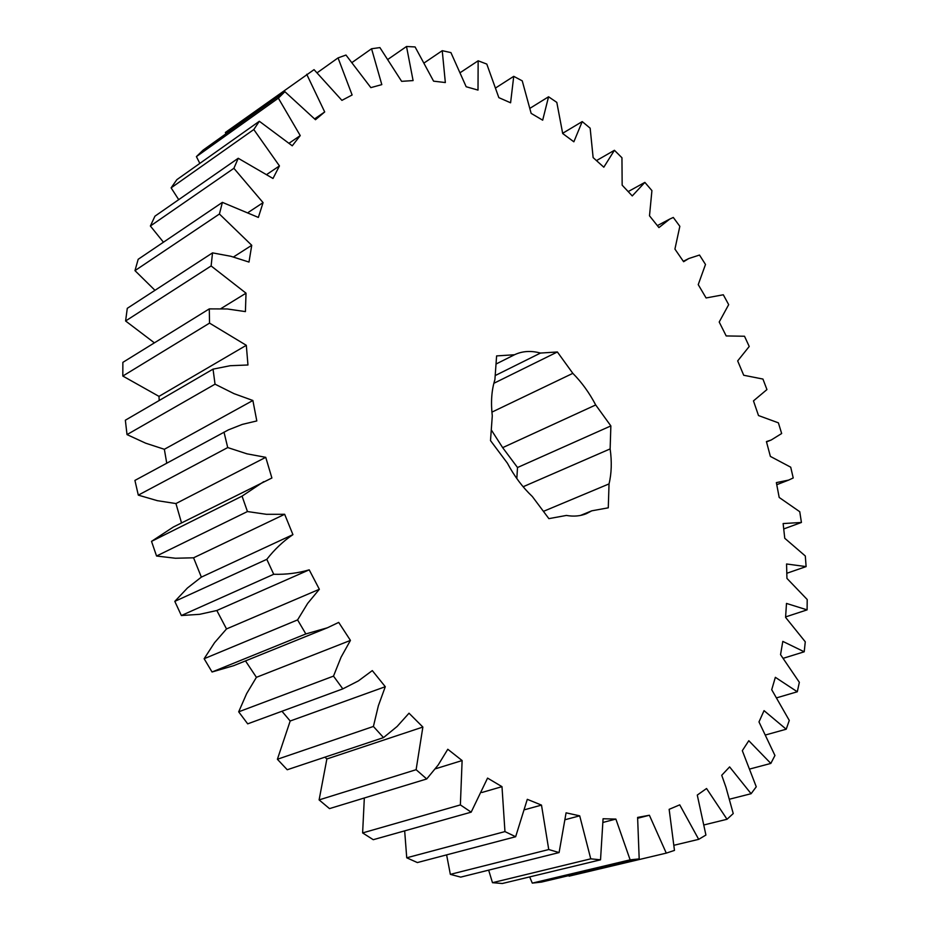 <?xml version="1.0" encoding="UTF-8"?>
<svg xmlns="http://www.w3.org/2000/svg" width="930" height="930" viewBox="0 0 930 930"><rect width="100%" height="100%" fill="white"/><g stroke="black" fill="none" stroke-linecap="round" stroke-linejoin="round"><path stroke-width="1.4" d="M729.585 799.184L751.103 793.709L729.62 766.901L721.727 775.283L725.912 787.129L733.235 813.564L727.028 819.272L706.556 788.512L697.279 795.069L705.917 835.047L698.686 839.348L679.737 804.845L669.147 809.333L674.471 850.404L666.275 853.124L649.384 815.25L637.608 817.423L639.189 858.902L541.469 882.093L532.286 883.116L630.133 859.843L639.189 858.902M750.092 768.936L770.831 763.425L748.801 740.71L742.314 750.673L756.264 786.792L751.103 793.709M770.831 763.425L774.946 755.497L758.985 721.924L764.042 710.636L786.21 729.213L789.279 720.425L771.714 689.711L775.353 677.319L797.301 691.769L799.347 682.318L780.549 654.65L782.804 641.386L804.217 651.79L805.275 641.805L785.583 617.369L786.489 603.431L807.101 609.871L807.205 599.513L786.943 578.402L786.559 563.987L806.112 566.591L805.31 555.989L784.757 538.272L783.13 523.555L801.428 522.462L799.754 511.721L779.189 497.457L776.364 482.612L788.687 480.078L793.22 477.962L790.721 467.197L770.377 456.409L766.425 441.587L771.202 440.006L781.665 433.52L778.387 422.836L758.496 415.547L753.474 400.877L766.948 389.565L762.926 379.056L743.709 375.255L737.676 360.898L749.22 346.472L744.512 336.242L726.191 335.939L719.204 322.024L728.678 304.645L723.308 294.775L706.091 297.96L698.232 284.627L705.498 264.469L699.511 255.041L688.781 258.54L683.608 261.714L674.924 249.089L679.842 226.316L673.297 217.446L669.67 219.12L658.928 227.571L649.5 215.806L651.918 190.604L644.862 182.385L628.227 191.568M644.862 182.385L632.261 195.928L622.158 185.175L621.949 157.751L614.416 150.288L603.814 167.202L593.131 157.6L590.155 128.189L582.226 121.586L573.856 141.802L562.697 133.525L556.814 102.393L548.561 96.778L542.678 120.179L531.146 113.379L522.242 80.852L513.732 76.341L495.876 87.792M513.732 76.341L510.593 102.8L498.84 97.638L486.797 64.077L478.148 60.799L460.49 72.459M557.372 351.97L572.834 373.349C581.692 382.265 589.318 392.797 595.7 404.957L610.859 425.917L610.138 448.911C611.952 461.722 611.58 473.393 609.034 483.902L608.278 507.815L591.794 510.814L586.377 513.674C580.343 516.127 573.682 516.708 566.405 515.441L548.874 518.638L532.344 496.527C522.695 487.425 514.383 476.311 507.396 463.175L490.505 440.599L492.284 415.85C490.726 402.19 491.586 390.123 494.9 379.661L496.608 355.911L514.534 354.749C522.335 351.052 530.984 350.494 540.493 353.063L557.372 351.97L493.853 383.3M609.034 483.902L543.434 511.361M595.7 404.957L502.665 447.644L517.51 467.523L516.824 478.555M610.859 425.917L517.51 467.523M540.493 353.063L495.19 375.569M568.776 875.607L569.079 876.153L666.275 853.124M529.67 876.909L532.286 883.116M488.657 870.143L492.482 882.686L502.34 883.5L600.524 859.82L590.748 858.832L579.704 815.831L566.079 812.832L559.093 852.566L460.71 877.118L450.353 874.363L548.747 849.532L559.093 852.566M446.609 854.879L450.353 874.363M404.666 830.862L406.736 857.797L417.361 862.563L515.65 836.733L504.955 831.594L501.991 786.664L487.564 778.096L471.173 812.157L373.267 839.697L362.619 832.92L460.373 804.915L471.173 812.157M364.327 797.987L362.619 832.92M324.919 757.171L326.872 758.973L319.106 799.905L329.499 808.612L426.719 778.956L416.117 769.691L422.871 727.051L409.014 713.205L397.122 726.47L383.52 737.595L287.242 769.749L277.396 759.264L373.407 726.458L383.52 737.595M281.964 711.252L290.183 721.006L277.396 759.264M245.485 660.904L256.413 677.319L246.671 693.571L238.685 711.822L247.694 723.854L342.821 688.874L333.498 676.122L341.066 657.196L350.436 640.41L338.706 622.403L327.383 627.797L305.842 633.946L212.052 671.995L233.674 665.682L327.383 627.797M220.887 308.632L246.02 293.183L245.415 311.608L227.222 308.958L209.285 308.888L122.865 362.363L122.818 376.046L158.995 396.378L246.311 345.309L247.961 364.99L230.233 365.711L213.04 369.14L125.352 420.209L127.015 434.601L145.708 443.203L164.354 449.283L252.879 400.493L256.808 420.941L242.358 424.382L228.478 429.846L134.92 480.415L138.303 495.132L157.31 500.666L175.944 503.56L265.736 457.327L271.897 477.997L173.387 526.996L151.52 541.365L156.554 556.024L175.421 558.244L193.568 557.802L201.357 577.123L187.418 588.016L174.805 601.373L181.362 615.532L199.601 614.323L216.83 610.51L226.513 628.936L214.539 642.7L204.135 658.719L212.052 671.995M175.944 503.56L181.524 522.916M164.354 449.283L166.737 463.163M158.995 396.378L159.193 400.505M233.5 256.971L251.739 245.299L248.996 262.062L230.78 256.262L212.528 252.879L127.282 308.33L125.597 320.978L154.403 342.856M248.415 212.319L263.074 202.635L258.354 217.422L222.386 202.368L138.175 259.296L134.978 270.63L154.973 290.311M266.98 174.329L279.453 165.912L272.99 178.479L238.231 158.274L154.938 216.179L150.381 226.013L163.448 242.207M289.207 143.139L300.239 135.594L292.253 145.801L259.342 121.272L176.851 179.664L171.12 187.86L178.711 199.648M314.654 118.854L324.698 111.949L315.468 119.726L284.894 91.686L203.1 150.114L196.404 156.612L199.834 163.389M478.148 60.799L478.008 90.094L466.174 86.746L450.922 52.603L442.238 50.685L445.342 82.549L433.589 81.166L415.094 46.942L406.515 46.5L413.094 80.584L401.632 81.34L379.905 47.593L371.558 48.755L381.812 84.618L370.849 87.629L345.972 55.044L338.043 57.904L352.121 94.988L341.903 100.359L314.049 69.645L225.386 132.467L225.909 133.827M324.698 111.949L306.714 74.284M284.894 91.686L278.349 98.15L196.404 156.612M300.239 135.594L278.349 98.15M259.342 121.272L253.797 129.537L171.12 187.86M279.453 165.912L253.797 129.537M238.231 158.274L233.895 168.307L150.381 226.013M263.074 202.635L233.895 168.307M222.386 202.368L219.422 214.016L134.978 270.63M251.739 245.299L219.422 214.016M212.528 252.879L211.122 265.957L125.597 320.978M246.02 293.183L211.122 265.957M209.285 308.888L209.541 323.117L122.818 376.046M246.311 345.309L209.541 323.117M213.04 369.14L215.039 384.171L127.015 434.601M252.879 400.493L234.023 393.657L215.039 384.171M224.002 432.125L227.722 447.563L138.303 495.132M265.736 457.327L246.962 453.828L227.722 447.563M263.702 481.682L242.056 496.132L247.45 511.547L156.554 556.024M193.568 557.802L284.661 514.29L266.457 514.313L247.45 511.547M284.661 514.29L292.927 534.634C283.301 541.132 274.594 549.374 266.805 559.325L273.722 574.275L181.362 615.532M216.83 610.51L309.213 569.834C298.112 573.136 286.277 574.612 273.722 574.275M309.213 569.834L319.35 589.271L307.667 603.384L297.588 619.903L305.842 633.946M290.183 721.006L385.287 686.712L372.302 670.6L358.341 680.934L342.821 688.874M385.287 686.712L378.382 705.696L373.407 726.458M435.38 768.819L462.117 760.554L447.795 749.266L438.158 765.03L426.719 778.956M462.117 760.554L460.373 804.915M524.95 809.646L541.493 805.101L527.298 799.323L515.65 836.733M541.493 805.101L548.747 849.532M603.128 822.387L615.881 819.086L603.07 818.749L600.524 859.82M615.881 819.086L630.133 859.843M371.558 48.755L352.238 62.368M406.515 46.5L388.147 59.218M338.043 57.904L317.235 72.714M151.52 541.365L242.056 496.132M174.805 601.373L266.805 559.325M204.135 658.719L297.588 619.903M238.685 711.822L333.498 676.122M319.106 799.905L416.117 769.691M406.736 857.797L504.955 831.594M492.482 882.686L590.748 858.832M674.134 845.231L698.686 839.348M704.277 824.864L727.028 819.272M765.843 734.886L786.21 729.213M776.91 697.756L797.301 691.769M783.374 658.254L804.217 651.79M785.618 616.915L807.101 609.871M786.861 573.264L806.112 566.591M783.769 528.938L801.428 522.462M614.416 150.288L596.525 160.576M582.226 121.586L562.673 133.281M548.561 96.778L530.1 108.217M442.238 50.685L424.406 62.763M637.701 818.237L649.384 815.25M565.428 819.621L579.704 815.831M481.868 792.5L501.991 786.664M326.872 758.973L422.871 727.051M256.413 677.319L350.436 640.41M226.513 628.936L319.35 589.271M201.357 577.123L292.927 534.634M491.273 429.893L502.665 447.644M580.506 515.429L591.794 510.814M523.125 486.75L610.138 448.911M491.9 412.13L572.834 373.349M496.016 364.049L514.534 354.749M657.394 225.606L669.67 219.12M683.341 261.295L688.781 258.54M766.518 441.913L771.202 440.006M776.783 484.693L788.687 480.078"/></g></svg>
